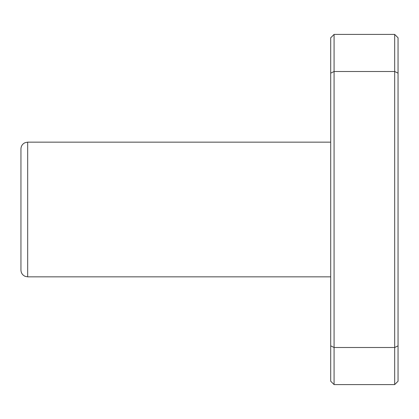 <?xml version="1.0" encoding="UTF-8"?>
<svg xmlns="http://www.w3.org/2000/svg" width="419" height="419" viewBox="0 0 419 419"><rect width="100%" height="100%" fill="white"/><g stroke="black" fill="none" stroke-linecap="round" stroke-linejoin="round"><path stroke-width="0.63" d="M330.711 345.853L334.079 347.503L334.079 384.584L330.711 381.217L330.711 37.783L334.079 34.416L394.682 34.416L398.05 37.783L398.05 381.217L394.682 384.584L394.682 71.497L334.079 71.497L334.079 347.503L394.682 347.503L398.05 345.853M20.95 270.103L20.95 148.897C21.086 145.959 22.49 143.879 25.156 142.654L27.685 142.161L27.685 276.839L25.156 276.346C22.49 275.121 21.086 273.041 20.95 270.103M394.682 34.416L394.682 71.497L398.05 73.147M334.079 34.416L334.079 71.497L330.711 73.147M330.711 142.161L27.685 142.161M330.711 276.839L27.685 276.839M334.079 384.584L394.682 384.584"/></g></svg>
